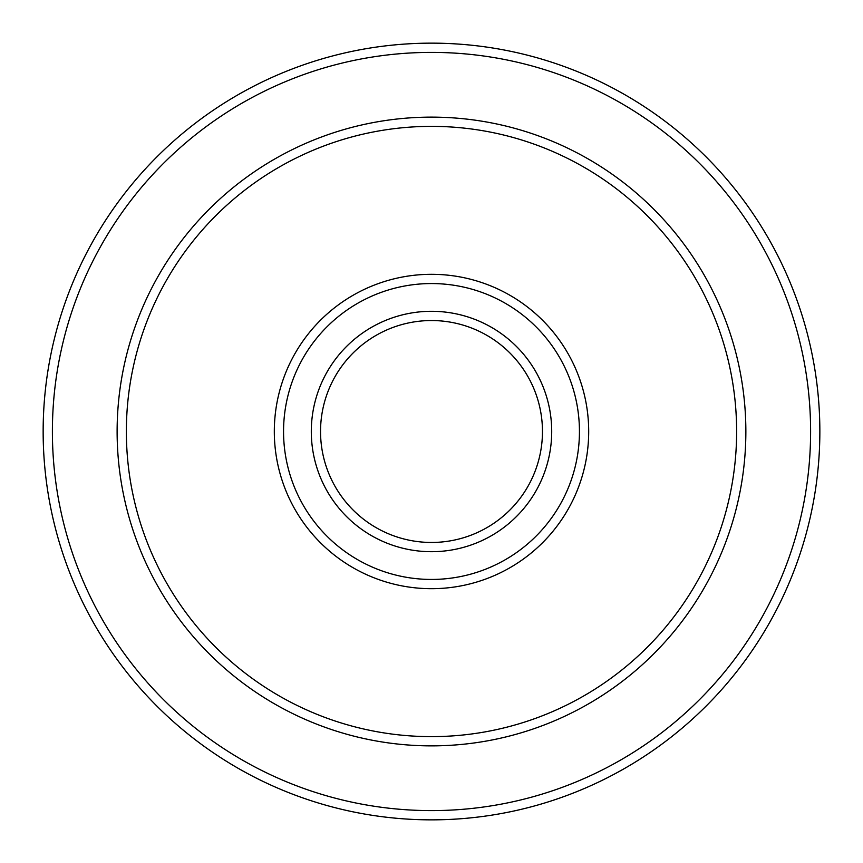 <?xml version="1.0" encoding="UTF-8"?>
<svg xmlns="http://www.w3.org/2000/svg" width="863" height="863" viewBox="0 0 863 863"><rect width="100%" height="100%" fill="white"/><g stroke="black" fill="none" stroke-linecap="round" stroke-linejoin="round"><path stroke-width="1.29" d="M126.365 431.5A305.135 305.135 0 0 0 584.068 695.751A305.135 305.135 0 0 0 584.068 167.249A305.135 305.135 0 0 0 126.365 431.5M274.315 431.5A157.185 157.185 0 0 1 510.098 295.373A157.185 157.185 0 0 1 510.098 567.627A157.185 157.185 0 0 1 274.315 431.5M542.46 431.5A110.96 110.96 0 0 1 431.5 542.46A110.96 110.96 0 0 1 320.54 431.5A110.96 110.96 0 0 1 431.5 320.54A110.96 110.96 0 0 1 542.46 431.5A110.96 110.96 0 0 0 431.5 320.54A110.96 110.96 0 0 0 320.54 431.5A110.96 110.96 0 0 0 431.5 542.46A110.96 110.96 0 0 0 542.46 431.5A110.96 110.96 0 0 0 431.5 320.54A110.96 110.96 0 0 0 320.54 431.5A110.96 110.96 0 0 0 431.5 542.46A110.96 110.96 0 0 0 542.46 431.5M43.15 431.5A388.35 388.35 0 0 0 625.675 767.822A388.35 388.35 0 0 0 625.675 95.178A388.35 388.35 0 0 0 43.15 431.5M551.705 431.5A120.205 120.205 0 0 0 371.403 327.401A120.205 120.205 0 0 0 371.403 535.599A120.205 120.205 0 0 0 551.705 431.5M579.44 431.5A147.94 147.94 0 0 1 357.53 559.623A147.94 147.94 0 0 1 357.53 303.377A147.94 147.94 0 0 1 579.44 431.5M117.12 431.5A314.38 314.38 0 0 0 588.685 703.755A314.38 314.38 0 0 0 588.685 159.245A314.38 314.38 0 0 0 117.12 431.5M52.395 431.5A379.105 379.105 0 0 1 621.047 103.182A379.105 379.105 0 0 1 621.047 759.818A379.105 379.105 0 0 1 52.395 431.5"/></g></svg>
